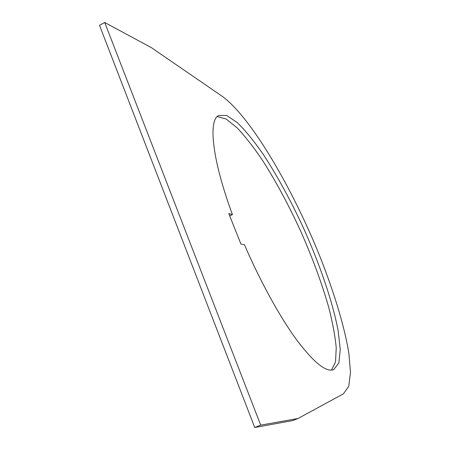 <?xml version="1.0" encoding="UTF-8"?>
<svg xmlns="http://www.w3.org/2000/svg" width="450" height="450" viewBox="0 0 450 450"><rect width="100%" height="100%" fill="white"/><g stroke="black" fill="none" stroke-linecap="round" stroke-linejoin="round"><path stroke-width="0.67" d="M297.996 418.506L343.423 393.823L348.789 386.241L350.488 372.262L348.846 353.199C344.126 324.225 332.432 286.993 316.935 249.176C289.592 183.341 249.964 116.359 222.137 96.244L151.127 47.481L104.721 22.5L260.696 425.126L297.996 418.506L292.731 420.581L254.728 427.5L99.512 25.335L104.721 22.5M244.451 244.721C260.319 281.582 280.018 317.194 296.764 340.037C313.942 362.7 326.256 372.566 333.709 369.63L338.878 362.908L340.251 349.436L338.136 330.632C332.674 301.866 319.922 264.701 303.643 228.381C290.902 200.807 277.481 176.192 263.374 154.53C254.183 141.3 245.503 130.669 237.347 122.647L226.592 115.436L218.441 115.588C208.232 120.802 212.113 159.643 232.436 214.611L228.769 213.525L240.919 244.018L244.451 244.721M331.47 370.131L335.548 361.828L336.229 347.738C335.121 335.925 332.589 322.352 328.641 307.024C321.699 282.842 312.384 257.569 300.701 231.204C288.675 205.009 275.918 181.35 262.429 160.222C253.592 147.178 245.132 136.356 237.049 127.761L226.086 118.997L217.209 116.584M260.696 425.126L254.728 427.5M232.436 214.611L229.708 215.882"/></g></svg>
